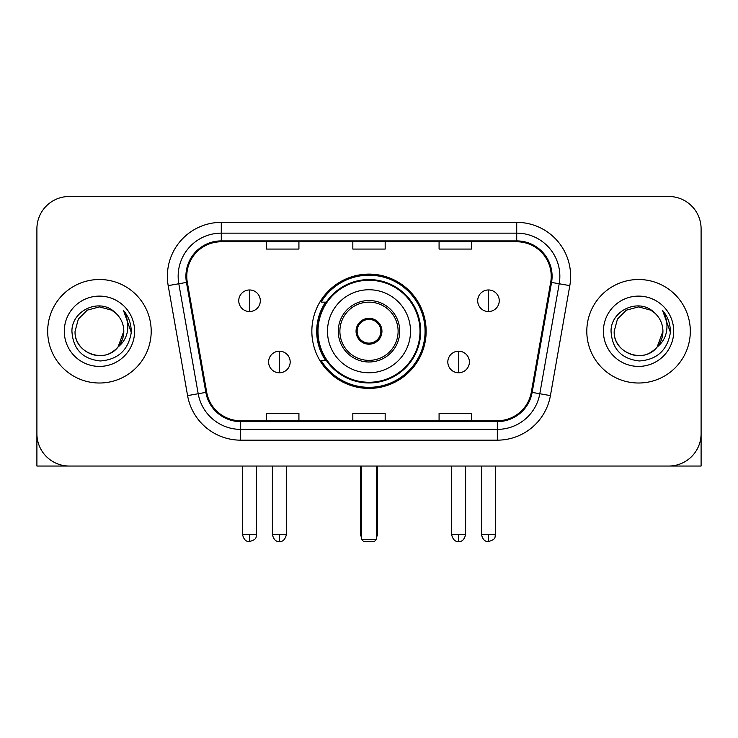 <?xml version="1.0" encoding="UTF-8"?>
<svg xmlns="http://www.w3.org/2000/svg" width="738" height="738" viewBox="0 0 738 738"><rect width="100%" height="100%" fill="white"/><g stroke="black" fill="none" stroke-linecap="round" stroke-linejoin="round"><path stroke-width="1.11" d="M311.851 331.261A57.149 57.149 0 0 0 369 388.409A57.149 57.149 0 0 0 426.149 331.261A57.149 57.149 0 0 0 369 274.112A57.149 57.149 0 0 0 311.851 331.261M325.559 360.375A52.297 52.297 0 0 1 325.559 302.146M36.9 228.826L36.9 433.695A32.343 32.343 0 0 0 69.243 466.038L668.757 466.038A32.343 32.343 0 0 0 701.1 433.695L701.1 228.826A32.343 32.343 0 0 0 668.757 196.483L69.243 196.483A32.343 32.343 0 0 0 36.9 228.826L36.9 433.695M47.684 331.261A51.752 51.752 0 0 0 99.436 383.013A51.752 51.752 0 0 0 151.198 331.261A51.752 51.752 0 0 0 99.436 279.508A51.752 51.752 0 0 0 47.684 331.261A51.752 51.752 0 0 0 99.436 383.013A51.752 51.752 0 0 0 151.198 331.261A51.752 51.752 0 0 0 99.436 279.508A51.752 51.752 0 0 0 47.684 331.261M586.802 331.261A51.752 51.752 0 0 0 638.564 383.013A51.752 51.752 0 0 0 690.316 331.261A51.752 51.752 0 0 0 638.564 279.508A51.752 51.752 0 0 0 586.802 331.261A51.752 51.752 0 0 0 638.564 383.013A51.752 51.752 0 0 0 690.316 331.261A51.752 51.752 0 0 0 638.564 279.508A51.752 51.752 0 0 0 586.802 331.261M186.779 276.27A34.502 34.502 0 0 1 221.28 241.769L516.72 241.769A34.502 34.502 0 0 1 550.696 282.267L531.305 392.247A34.502 34.502 0 0 1 497.329 420.752L240.671 420.752A34.502 34.502 0 0 1 206.695 392.247L187.304 282.267A34.502 34.502 0 0 1 186.779 276.27M185.911 276.27A35.369 35.369 0 0 0 186.446 282.414L205.847 392.395A35.369 35.369 0 0 0 240.671 421.619L497.329 421.619A35.369 35.369 0 0 0 532.153 392.395L551.554 282.414A35.369 35.369 0 0 0 516.72 240.902L221.28 240.902A35.369 35.369 0 0 0 185.911 276.27M168.19 285.634A53.911 53.911 0 0 1 221.28 222.359L516.72 222.359A53.911 53.911 0 0 1 569.81 285.634L550.419 395.614A53.911 53.911 0 0 1 497.329 440.162L240.671 440.162A53.911 53.911 0 0 1 187.581 395.614L168.19 285.634L178.808 283.761A43.127 43.127 0 0 1 221.28 233.143L516.72 233.143A43.127 43.127 0 0 1 559.192 283.761L539.801 393.741A43.127 43.127 0 0 1 497.329 429.378L240.671 429.378A43.127 43.127 0 0 1 198.199 393.741L178.808 283.761A43.127 43.127 0 0 1 178.153 276.27M668.757 196.483L69.243 196.483M69.243 466.038L668.757 466.038M576.027 466.038L701.1 466.038L701.1 228.826M532.153 392.395L539.801 393.741L559.192 283.761L569.81 285.634M352.829 241.769L352.829 249.066L385.171 249.066L385.171 241.769M266.566 241.769L266.566 249.066L298.918 249.066L298.918 241.769M439.082 241.769L439.082 249.066L471.434 249.066L471.434 241.769M385.171 420.752L385.171 413.455L352.829 413.455L352.829 420.752M298.918 420.752L298.918 413.455L266.566 413.455L266.566 420.752M471.434 420.752L471.434 413.455L439.082 413.455L439.082 420.752M115.405 312.847A24.372 24.372 0 0 1 123.809 331.261C123.477 340.449 119.418 347.487 111.623 352.367C96.438 362.09 74.243 349.277 75.073 331.261L78.339 319.074L87.25 310.154L99.436 306.897L111.623 310.154L115.405 312.847C100.451 297.174 71.66 310.089 71.927 331.261C73.025 349.056 82.453 358.963 100.22 360.974C117.72 359.701 128.034 350.412 131.17 333.087L131.216 331.261C131.124 323.272 128.467 316.251 123.237 310.2C127.213 316.731 128.615 323.751 127.443 331.261C126.299 337.653 123.191 342.875 118.108 346.915A24.372 24.372 0 0 0 123.809 331.261L118.052 346.989M118.108 346.915C105.174 364.406 73.8 353.216 75.073 331.261M64.289 331.261A35.147 35.147 0 0 0 99.436 366.408A35.147 35.147 0 0 0 134.593 331.261A35.147 35.147 0 0 0 99.436 296.113A35.147 35.147 0 0 0 64.289 331.261M123.477 310.477L131.207 332.183M36.9 422.911L36.9 466.038L161.973 466.038M327.488 331.261A41.513 41.513 0 0 1 369 289.748A41.513 41.513 0 0 1 410.512 331.261A41.513 41.513 0 0 1 369 372.773A41.513 41.513 0 0 1 327.488 331.261A41.513 41.513 0 0 0 369 372.773A41.513 41.513 0 0 0 410.512 331.261M339.886 331.261A29.114 29.114 0 0 0 369 360.375A29.114 29.114 0 0 0 398.114 331.261A29.114 29.114 0 0 0 369 302.146A29.114 29.114 0 0 0 339.886 331.261M326.205 302.146A51.752 51.752 0 0 0 326.205 360.375M420.005 331.261A51.005 51.005 0 0 0 369 280.265A51.005 51.005 0 0 0 317.995 331.261A51.005 51.005 0 0 0 369 382.266A51.005 51.005 0 0 0 420.005 331.261M356.057 331.261A12.943 12.943 0 0 0 369 344.203A12.943 12.943 0 0 0 381.943 331.261A12.943 12.943 0 0 0 369 318.318A12.943 12.943 0 0 0 356.057 331.261M425.07 331.261A56.07 56.07 0 0 1 321.085 360.375L326.279 360.375A51.697 51.697 0 0 0 403.206 370.024A51.697 51.697 0 0 0 403.206 292.497A51.697 51.697 0 0 0 326.279 302.146L321.085 302.146A56.07 56.07 0 0 1 425.07 331.261M356.472 328.023L356.915 328.023A12.509 12.509 0 0 1 381.085 328.023L380.411 328.023A11.863 11.863 0 0 1 369 343.124A11.863 11.863 0 0 1 357.589 328.023A11.863 11.863 0 0 1 380.411 328.023L381.528 328.023M356.915 328.023L357.589 328.023L356.915 328.023M381.528 334.499L381.085 334.499A12.509 12.509 0 0 1 356.915 334.499L356.472 334.499M381.085 334.499L380.411 334.499L381.085 334.499M361.454 466.038L361.454 539.367L376.546 539.367L376.546 466.038M361.454 539.367L363.613 541.517L374.387 541.517L376.546 539.367M249.527 289.96A10.784 10.784 0 0 0 238.752 300.744A10.784 10.784 0 0 0 249.527 311.528A10.784 10.784 0 0 0 260.311 300.744A10.784 10.784 0 0 0 249.527 289.96L249.527 311.528A10.784 10.784 0 0 0 260.311 300.744A10.784 10.784 0 0 0 249.527 289.96M488.473 289.96A10.784 10.784 0 0 0 477.689 300.744A10.784 10.784 0 0 0 488.473 311.528A10.784 10.784 0 0 0 499.248 300.744A10.784 10.784 0 0 0 488.473 289.96L488.473 311.528A10.784 10.784 0 0 0 499.248 300.744A10.784 10.784 0 0 0 488.473 289.96M279.398 351.205A10.784 10.784 0 0 0 268.614 361.989A10.784 10.784 0 0 0 279.398 372.773A10.784 10.784 0 0 0 290.182 361.989A10.784 10.784 0 0 0 279.398 351.205L279.398 372.773A10.784 10.784 0 0 0 290.182 361.989A10.784 10.784 0 0 0 279.398 351.205M458.602 351.205A10.784 10.784 0 0 0 447.818 361.989A10.784 10.784 0 0 0 458.602 372.773A10.784 10.784 0 0 0 469.386 361.989A10.784 10.784 0 0 0 458.602 351.205L458.602 372.773A10.784 10.784 0 0 0 469.386 361.989A10.784 10.784 0 0 0 458.602 351.205M654.523 312.847A24.372 24.372 0 0 1 662.927 331.261C662.604 340.449 658.536 347.487 650.75 352.367C635.556 362.09 613.361 349.277 614.191 331.261L617.457 319.074L626.377 310.154L638.564 306.897L650.75 310.154L654.523 312.847C639.569 297.174 610.778 310.089 611.046 331.261C612.143 349.056 621.58 358.963 639.348 360.974C656.838 359.701 667.152 350.412 670.288 333.087L670.344 331.261C670.252 323.272 667.595 316.251 662.364 310.2C666.34 316.731 667.742 323.751 666.562 331.261C665.427 337.653 662.318 342.875 657.235 346.915A24.372 24.372 0 0 0 662.927 331.261L657.171 346.989M657.235 346.915C644.302 364.406 612.927 353.216 614.191 331.261M603.407 331.261A35.147 35.147 0 0 0 638.564 366.408A35.147 35.147 0 0 0 673.711 331.261A35.147 35.147 0 0 0 638.564 296.113A35.147 35.147 0 0 0 603.407 331.261M662.604 310.477L670.325 332.183M516.72 222.359L516.72 240.902M178.808 283.761L186.446 282.414M240.671 440.162L240.671 421.619M497.329 421.619L497.329 440.162M187.581 395.614L205.847 392.395M551.554 282.414L559.192 283.761M221.28 222.359L221.28 240.902M539.801 393.741L550.419 395.614M399.728 331.261A30.728 30.728 0 0 0 369 300.532A30.728 30.728 0 0 0 338.272 331.261A30.728 30.728 0 0 0 369 361.989A30.728 30.728 0 0 0 399.728 331.261M360.375 466.038L360.375 532.891L361.454 532.891M376.546 532.891L377.625 532.891L377.625 466.038M249.527 534.515L242.525 534.515C243.743 539.506 246.077 541.849 249.527 541.517L249.527 534.515L256.538 534.515L256.538 466.038M488.473 534.515L481.462 534.515C482.689 539.506 485.023 541.849 488.473 541.517L488.473 534.515L495.475 534.515L495.475 466.038M279.398 534.515L272.387 534.515C273.614 539.506 275.947 541.849 279.398 541.517L279.398 534.515L286.409 534.515L286.409 466.038M458.602 534.515L451.591 534.515C452.818 539.506 455.152 541.849 458.602 541.517L458.602 534.515L465.613 534.515L465.613 466.038M360.375 532.891A8.625 8.625 0 0 0 361.454 537.07M376.546 537.07A8.625 8.625 0 0 0 377.625 532.891M242.525 534.515L242.525 466.038M256.538 534.515C255.551 536.683 258.032 539.155 249.527 541.517M481.462 534.515L481.462 466.038M495.475 534.515C494.488 536.683 496.978 539.155 488.473 541.517M272.387 534.515L272.387 466.038M286.409 534.515C285.182 539.506 282.848 541.849 279.398 541.517M451.591 534.515L451.591 466.038M465.613 534.515C464.386 539.506 462.053 541.849 458.602 541.517"/></g></svg>
